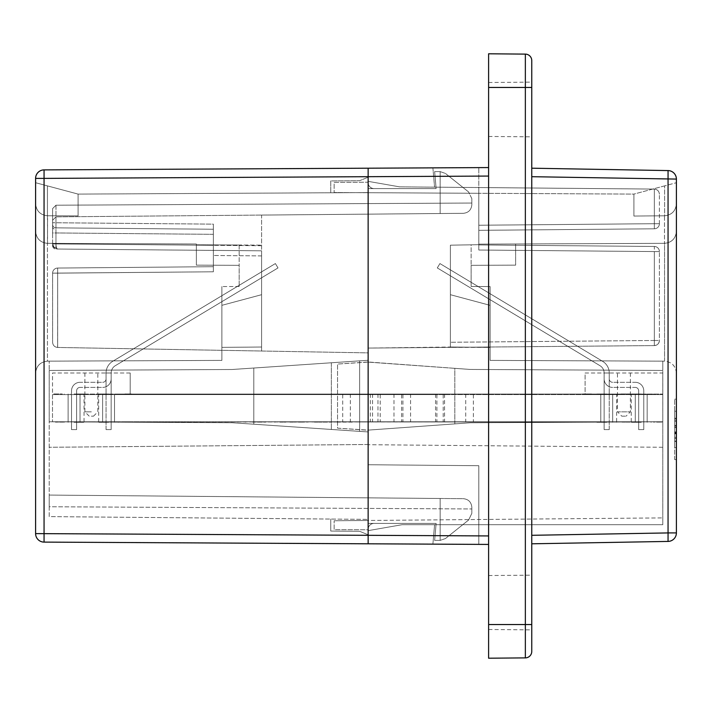 <?xml version="1.0" encoding="UTF-8"?>
<svg xmlns="http://www.w3.org/2000/svg" width="712" height="712" viewBox="0 0 712 712"><rect width="100%" height="100%" fill="white"/><g stroke="black" fill="none" stroke-linecap="round" stroke-linejoin="round"><path stroke-width="0.53" stroke-dasharray="3.56 2.67" d="M531.766 109.479L531.766 82.12L531.766 109.479M488.601 109.479L488.601 136.464L488.601 109.479M531.766 602.521L531.766 575.163L531.766 602.521M488.601 602.521L488.601 575.536L488.601 602.521M478.811 250.028L478.811 244.688L450.393 245.177L450.393 342.267L450.393 245.177L478.811 244.688L478.811 244.145L478.811 244.688L471.139 244.821L471.139 265.336L471.139 244.821L478.811 244.688L478.811 250.028L478.811 225.241L478.811 250.028L478.811 244.937L478.811 250.028L478.811 244.937L478.811 250.028L654.346 251.567L654.346 246.468L478.811 244.937L654.346 246.468L478.811 244.937L654.346 246.468L654.346 345.587L368.14 348.079L368.14 181.355L368.14 362.105L337.55 364.055L337.55 428.17L368.14 430.244L368.14 361.981L337.55 364.055L337.55 428.17L368.14 430.119L368.14 464.74L368.14 430.119L470.125 422.786L662.801 421.78L662.801 370.445L662.801 524.699L662.801 421.78L52.501 421.78L662.801 421.78L470.125 422.786L454.826 423.889L454.826 368.335L470.125 369.439L662.801 370.445L662.801 361.153L662.801 370.445L470.125 369.439L368.14 362.105L368.14 348.079L450.393 347.02L490.114 347.367L450.393 347.02L490.114 347.367L450.393 347.02L490.114 347.367L490.114 305.341L450.393 294.697L450.393 347.02L450.393 294.697L450.393 347.02L450.393 294.697L450.393 347.02L450.393 294.697L450.393 347.02L450.393 294.697L450.393 347.02L450.393 294.697L450.393 347.02L450.393 294.697L450.393 347.02L450.393 294.697L450.393 347.02L450.393 294.697L490.114 305.341L490.114 347.367L450.393 347.02L490.114 347.367L490.114 305.341L450.393 294.697L490.114 305.341L490.114 347.367L450.393 347.02L490.114 347.367L490.114 305.341L450.393 294.697L490.114 305.341L490.114 347.367L450.393 347.02L490.114 347.367L490.114 305.341L450.393 294.697L490.114 305.341L490.114 347.367L490.114 305.341L450.393 294.697L490.114 305.341L490.114 347.367L450.393 347.02L490.114 347.367L490.114 305.341L450.393 294.697L490.114 305.341L490.114 347.367L450.393 347.02L490.114 347.367L490.114 305.341L450.393 294.697L490.114 305.341L490.114 347.367L450.393 347.02L490.114 347.367L490.114 305.341L490.114 360.397L664.554 361.162C671.701 361.945 675.652 365.906 676.4 373.061L676.4 231.436L676.4 373.061C675.652 365.906 671.701 361.945 664.554 361.162L664.554 243.335C671.701 242.561 675.652 238.591 676.4 231.436L676.4 182.717L676.4 231.436C675.652 238.591 671.701 242.561 664.554 243.335C671.701 242.561 675.652 238.591 676.4 231.436C675.652 238.591 671.701 242.561 664.554 243.335L664.554 361.162L490.114 360.397L662.801 361.153L490.114 360.397L490.114 286.571L490.114 360.397L490.114 347.367L450.393 347.367L450.393 342.267L450.393 347.367L654.346 345.587L368.14 348.079L654.346 345.587L654.346 340.487L450.393 342.267L654.346 340.487L654.346 251.567L478.811 250.028L654.346 251.567L654.346 345.587A5.1 5.1 0 0 0 659.401 340.487L659.401 251.567L659.401 340.487C659.089 343.54 657.399 345.24 654.346 345.587C657.399 345.24 659.089 343.54 659.401 340.487A5.1 5.1 0 0 1 654.346 345.587L654.346 251.567L478.811 250.028M654.346 189.081L399.601 186.856L368.14 181.355L399.601 186.856L368.14 181.355L368.14 192.712L368.14 181.355L399.601 186.856L654.346 189.081L399.601 186.856L478.811 187.55L478.811 167.614L432.887 167.854L434.578 187.167L432.887 167.854L434.578 187.167L432.887 167.854L478.811 167.614L432.887 167.854L478.811 167.614L478.811 244.145L664.554 243.335L515.63 243.985L515.63 265.14L471.139 265.336L471.139 286.491L471.139 265.336L515.63 265.14L515.63 243.985L478.811 244.145L664.554 243.335L478.811 244.145L478.811 193.29L368.14 192.712L478.811 193.29L478.811 167.614L478.811 230.332L478.811 225.241L478.811 230.332L478.811 225.241L654.346 223.702L654.346 228.801L478.811 230.332L654.346 228.801L478.811 230.332L654.346 228.801L654.346 223.702L654.346 228.801A5.1 5.1 0 0 0 659.401 223.702L659.401 194.18L659.401 223.702A5.1 5.1 0 0 1 654.346 228.801L654.346 189.081L478.811 187.55L478.811 225.241L654.346 223.702L478.811 225.241L654.346 223.702L654.346 189.081C657.399 189.428 659.089 191.127 659.401 194.18C659.089 191.127 657.399 189.428 654.346 189.081L654.346 223.702L659.401 223.702A5.1 5.1 0 0 1 654.346 228.801A5.1 5.1 0 0 0 659.401 223.702L654.346 223.702L659.401 223.702L654.346 223.702L654.346 189.081C657.399 189.428 659.089 191.127 659.401 194.18C659.089 191.127 657.399 189.428 654.346 189.081M478.811 524.699L478.811 465.71L478.811 524.699L478.811 465.71L368.14 464.74L368.14 530.645L368.14 464.74L478.811 465.71L368.14 464.74L478.811 465.71L478.811 524.699L434.587 524.699L432.887 544.146L478.811 544.386L478.811 524.699L402.138 524.699L434.587 524.699L432.887 544.146L478.811 544.386L478.811 524.699L662.801 524.699L662.801 517.9L662.801 524.699L434.587 524.699L432.887 544.146L478.811 544.386L478.811 524.699L402.138 524.699L368.14 530.645L368.14 520.472L368.14 530.645L402.138 524.699L434.587 524.699L432.887 544.146L478.811 544.386L478.811 524.699L662.801 524.699L478.811 524.699M454.826 423.889L454.826 368.335L368.14 361.981L337.55 364.055L337.55 428.17L368.14 430.244L368.14 362.105L470.125 369.439L662.801 370.445L470.125 369.439L368.14 362.105L368.14 430.119L470.125 422.786L662.801 421.78L470.125 422.786L368.14 430.119L454.826 423.889M368.14 182.201L368.14 192.712L334.151 192.534L368.14 192.712L368.14 182.201L334.151 182.379L334.151 192.534L334.151 182.379L368.14 182.201M368.14 529.799L368.14 520.472L662.801 517.9L334.151 520.766L368.14 520.472L368.14 529.799L334.151 529.621L334.151 520.766L334.151 529.621L368.14 529.799M368.14 430.244L368.14 361.981L337.55 364.055L337.55 428.17L368.14 430.244M488.601 167.569L488.601 176.069L488.601 167.569L368.14 168.201L368.14 543.799L488.601 544.431L488.601 176.069L488.601 544.431M450.393 294.697L490.114 305.341L450.393 294.697M531.766 535.308L531.766 176.692L531.766 543.799L668.052 541.423L668.052 532.923L531.766 535.308L531.766 543.799M531.766 176.692L668.052 179.077L668.052 170.577L531.766 168.201L531.766 176.692L531.766 168.201M674.7 438.423L674.7 418.594L674.7 441.413L674.7 438.423L676.4 438.423L674.7 438.423M674.7 437.275L674.7 441.413L674.7 437.275L676.4 437.275L676.4 441.413L674.7 441.413L674.7 418.238L674.7 441.413L676.4 441.413L676.4 432.291L676.4 441.413L674.7 441.413L676.4 441.413L676.4 437.275M674.7 420.08L674.7 447.581L674.7 411.216L674.7 420.08L676.4 420.08L674.7 420.08M674.7 459.614L674.7 399.174L674.7 459.614L676.4 459.614L676.4 399.174L676.4 459.614L674.7 459.614M674.7 425.34L674.7 433.884L674.7 425.34L676.4 425.34L674.7 425.34M471.139 286.491L490.114 286.571L471.139 286.491M664.607 185.876L633.903 194.1L633.903 216.056L664.607 215.789C671.727 214.988 675.661 211.019 676.4 203.89C675.661 211.019 671.727 214.988 664.607 215.789C671.727 214.988 675.661 211.019 676.4 203.89C675.661 211.019 671.727 214.988 664.607 215.789L664.607 185.876L633.903 194.1L478.811 193.29L633.903 194.1L633.903 216.056L633.903 194.1L633.903 216.056L664.607 215.789L664.607 185.876L676.4 182.717L664.607 185.876M515.63 265.14L471.139 265.336L515.63 265.14L515.63 243.985L515.63 265.14M668.052 541.423A8.5 8.5 0 0 0 676.4 532.923L676.4 179.077A8.5 8.5 0 0 0 668.052 170.577M633.903 216.056L664.501 215.789L664.501 243.335L664.501 215.789L633.903 216.056M674.7 399.174L676.4 399.174L674.7 399.174M676.4 447.581L674.7 447.581L676.4 447.581L676.4 411.216L674.7 411.216L676.4 411.216L676.4 447.581M676.4 433.884L674.7 433.884L676.4 433.884L676.4 425.34L676.4 433.884M676.4 427.36L676.4 418.238L676.4 427.36L674.7 427.36L676.4 427.36M676.4 433.795L676.4 418.238L674.7 418.238L676.4 418.238L674.7 418.238L676.4 418.238L676.4 441.413L674.7 441.413L676.4 441.413L676.4 418.594L674.7 418.594L676.4 418.594L676.4 438.334L676.4 432.077L676.4 438.334L674.7 438.334L674.7 432.077L674.7 438.334L676.4 438.334L674.7 438.334L676.4 438.334L676.4 418.594L674.7 418.594L676.4 418.594L676.4 438.334L674.7 438.334L676.4 438.334L676.4 418.594L674.7 418.594L676.4 418.594L676.4 441.066L674.7 441.066L676.4 441.066L676.4 438.423L676.4 441.413L674.7 441.413L676.4 441.413L676.4 433.795L674.7 433.795M676.4 427.583L676.4 432.077L676.4 427.583L674.7 427.583L674.7 421.326L674.7 432.077L674.7 427.583L676.4 427.583M676.4 421.326L674.7 421.326L676.4 421.326M676.4 426.034L674.7 426.034M676.4 426.123L674.7 426.123M676.4 433.706L674.7 433.706M676.4 438.334L674.7 438.334L676.4 438.334M488.601 658.208L488.601 53.792M531.766 624.54L531.766 60.582A6.479 6.479 0 0 0 525.349 54.112L525.349 657.888A6.479 6.479 0 0 0 531.766 651.418L531.766 624.54L488.601 624.54M402.138 524.699L368.14 530.645L402.138 524.699M662.801 447.278L368.14 444.706L662.801 447.278M659.401 251.567L654.346 251.567L659.401 251.567A5.1 5.1 0 0 0 654.346 246.468A5.1 5.1 0 0 1 659.401 251.567A5.1 5.1 0 0 0 654.346 246.468A5.1 5.1 0 0 1 659.401 251.567A5.1 5.1 0 0 0 654.346 246.468A5.1 5.1 0 0 1 659.401 251.567L654.346 251.567L659.401 251.567A5.1 5.1 0 0 0 654.346 246.468M654.346 228.801A5.1 5.1 0 0 0 659.401 223.702A5.1 5.1 0 0 1 654.346 228.801A5.1 5.1 0 0 0 659.401 223.702M55.954 229.353L55.963 232.958L52.599 232.958L52.599 208.616L52.599 245.115L52.599 208.616L52.599 232.958L55.963 232.958L55.963 249.013L261.589 250.811L261.589 215.077L463.396 213.315L440.158 213.52L463.396 213.315L440.158 213.52L440.158 171.601L440.158 213.52L261.589 215.077L261.589 351.016L261.589 250.811L213.369 250.393L213.369 245.293L213.369 271.788L213.369 224.138L213.369 250.393L213.369 245.293L213.369 250.393L261.589 250.811L57.654 249.031L213.369 250.393L213.369 245.293L213.369 271.788L213.369 250.393L55.963 249.013L55.963 216.866L368.14 214.143L368.14 352.876L368.14 188.591L436.127 188.591L434.64 171.601L440.158 171.601L440.158 213.52L368.14 214.143L440.158 213.52L440.158 171.601L434.64 171.601L436.127 188.591L368.14 188.591L368.14 192.578L368.14 182.646L368.14 214.143L55.963 216.866L463.396 213.315C468.487 212.737 471.291 209.906 471.825 204.816L471.825 203.045L471.825 204.816C471.291 209.906 468.487 212.737 463.396 213.315C468.487 212.737 471.291 209.906 471.825 204.816C471.291 209.906 468.487 212.737 463.396 213.315C468.487 212.737 471.291 209.906 471.825 204.816C471.291 209.906 468.487 212.737 463.396 213.315C468.487 212.737 471.291 209.906 471.825 204.816C471.291 209.906 468.487 212.737 463.396 213.315L55.963 216.866L463.396 213.315L55.963 216.866L52.599 220.266L55.963 216.866L52.599 220.266L55.963 216.866L52.599 220.266L55.963 216.866L52.599 220.266L55.963 216.866L55.963 243.913L213.369 245.293L55.963 243.913L213.369 245.293L55.963 243.913L55.963 232.958L213.369 234.328L213.369 229.237L55.963 227.858L213.369 229.237L55.963 227.858L213.369 229.237L213.369 234.328L55.963 232.958L55.963 227.858A3.4 3.4 0 0 1 52.599 224.458A3.4 3.4 0 0 0 55.963 227.858A3.4 3.4 0 0 1 52.599 224.458A3.4 3.4 0 0 0 55.963 227.858L55.954 229.353A3.4 2.403 0 0 1 52.599 226.95M52.599 245.613A3.4 3.4 0 0 0 55.963 249.013A3.4 3.4 0 0 1 52.599 245.613L52.599 245.115L52.599 245.613A3.4 3.4 0 0 0 55.963 249.013M78.097 215.914L47.437 215.754L47.606 243.344L196.37 243.993L196.37 244.803L261.589 245.142L196.37 244.803L196.37 265.149L239.161 265.336L239.161 245.026L196.37 244.803L196.37 243.993L47.446 243.344L47.606 215.754L78.097 215.914L78.097 194.1L368.14 192.578L78.097 194.1L78.097 215.914L78.097 194.1L78.097 215.914L47.437 215.754C40.29 214.962 36.348 211.001 35.6 203.855L35.6 373.052L35.6 203.855C36.348 211.001 40.29 214.962 47.437 215.754C40.29 214.962 36.348 211.001 35.6 203.855C36.348 211.001 40.29 214.962 47.437 215.754L47.437 185.885L78.097 194.1L35.6 182.717L47.437 185.885L47.437 215.754L78.097 215.914M434.64 171.601L440.158 171.601L434.64 171.601L436.127 188.591L368.14 188.591L436.127 188.591L434.64 171.601M52.599 273.141L52.599 342.356L52.599 273.141A5.1 5.1 0 0 1 57.654 268.05L213.369 266.688L213.369 271.788L213.369 266.688L57.654 268.05L213.369 266.688L213.369 271.788L213.369 266.688L57.654 268.05L57.654 273.141L57.654 268.05A5.1 5.1 0 0 0 52.599 273.141A5.1 5.1 0 0 1 57.654 268.05L57.654 273.141L57.654 268.05A5.1 5.1 0 0 0 52.599 273.141A5.1 5.1 0 0 1 57.654 268.05A5.1 5.1 0 0 0 52.599 273.141L213.369 271.788L57.654 273.141L57.654 347.456L368.14 352.876L368.14 497.857L368.14 352.876L261.589 351.016L261.589 294.697L261.589 351.016L57.654 347.456L368.14 352.876L57.61 347.456L57.654 273.141L57.654 347.456L57.654 273.141L213.369 271.788L52.599 273.141A5.1 5.1 0 0 1 57.654 268.05A5.1 5.1 0 0 0 52.599 273.141L57.654 273.141L52.599 273.141M52.599 243.931L54.076 247.518L57.654 249.031L54.076 247.518L52.982 245.871L52.599 243.931L55.963 243.958C56.061 247.011 56.622 248.702 57.654 249.031C56.622 248.702 56.061 247.011 55.963 243.958L52.599 243.931M440.158 498.48L368.14 497.857L368.14 529.354L368.14 497.857L49.199 495.071L440.158 498.48L440.158 540.399L445.472 538.539L468.638 520.009L445.472 538.539L468.638 520.009L445.472 538.539L440.158 540.399L445.472 538.539L440.158 540.399L434.64 540.399L436.127 523.409L368.14 523.409L436.127 523.409L434.64 540.399L440.158 540.399L440.158 498.48L49.199 495.071L463.396 498.685C468.487 499.263 471.291 502.094 471.825 507.184L471.825 513.37L468.638 520.009L471.825 513.37L468.638 520.009L471.825 513.37L471.825 507.184C471.291 502.094 468.487 499.263 463.396 498.685C468.487 499.263 471.291 502.094 471.825 507.184C471.291 502.094 468.487 499.263 463.396 498.685C468.487 499.263 471.291 502.094 471.825 507.184C471.291 502.094 468.487 499.263 463.396 498.685C468.487 499.263 471.291 502.094 471.825 507.184C471.291 502.094 468.487 499.263 463.396 498.685L49.199 495.071L440.158 498.48L440.158 540.399L434.64 540.399L440.158 540.399L440.158 498.48M253.81 368.024L253.81 424.201L232.165 422.741L49.199 421.78L49.199 370.445L49.199 516.609L368.14 519.386L330.751 519.066L368.14 519.386L368.14 534.783L368.14 519.386L49.199 516.609L49.199 495.071L463.396 498.685L49.199 495.071L49.199 421.78L232.165 422.741L359.64 431.374L253.81 424.201L253.81 368.024L232.165 369.492L49.199 370.445L49.199 361.144L49.199 370.445L232.165 369.492L359.64 360.851L359.64 431.374L359.64 360.851L331.356 362.773L331.356 429.461L331.356 362.773L253.81 368.024M488.601 535.931L44.055 533.608L44.055 542.108L368.14 543.799L368.14 168.201L44.055 169.892L44.055 178.392L488.601 176.069M368.14 177.217L368.14 192.578L368.14 177.217L359.64 180.697L330.751 180.946L330.751 192.774L330.751 180.946L359.64 180.697L368.14 177.217M374.094 188.591A5.945 5.945 0 0 1 368.14 182.646A5.945 5.945 0 0 0 374.094 188.591A5.945 5.945 0 0 1 368.14 182.646A5.945 5.945 0 0 0 374.094 188.591L368.14 188.591L374.094 188.591M239.161 245.026L239.161 286.491L239.161 265.336L196.37 265.149L196.37 244.803L239.161 245.026M368.14 529.354A5.945 5.945 0 0 1 374.094 523.409A5.945 5.945 0 0 0 368.14 529.354A5.945 5.945 0 0 1 374.094 523.409A5.945 5.945 0 0 0 368.14 529.354M368.14 523.409L436.127 523.409L434.64 540.399L436.127 523.409L368.14 523.409M221.886 305.332L261.589 294.697L221.886 305.332L221.886 347.367L261.589 347.02L221.886 347.367L221.886 305.332L261.589 294.697L221.886 305.332L221.886 347.367L261.589 347.02L221.886 347.367L221.886 305.332L261.589 294.697L221.886 305.332L221.886 347.367L261.589 347.02L221.886 347.367L221.886 305.332L221.886 347.367L261.589 347.02L221.886 347.367L221.886 305.332L261.589 294.697L221.886 305.332L221.886 347.367L261.589 347.02L221.886 347.367L221.886 305.332L261.589 294.697L221.886 305.332L221.886 347.367L261.589 347.02L221.886 347.367L221.886 305.332L261.589 294.697L221.886 305.332L221.886 347.367L261.589 347.02L221.886 347.367L221.886 305.332L261.589 294.697L221.886 305.332L221.886 347.367L261.589 347.02L221.886 347.367L221.886 305.332L261.589 294.697L221.886 305.332M471.825 198.63L471.825 204.816L471.825 198.63L471.825 204.816L471.825 198.63L468.638 191.991L445.472 173.461L468.638 191.991L445.472 173.461L468.638 191.991L471.825 198.63M368.14 444.493L49.199 447.278L368.14 444.493M261.589 347.02L221.886 347.367L221.886 360.397L47.446 361.153L47.446 243.344C40.299 242.57 36.348 238.6 35.6 231.445C36.348 238.6 40.299 242.57 47.446 243.344L47.446 361.153L221.886 360.397L49.199 361.144L221.886 360.397L221.886 286.571L221.886 360.397L221.886 347.367L261.589 347.02M196.37 243.993L47.446 243.344L196.37 243.993L196.37 265.149L239.161 265.336L196.37 265.149L196.37 243.993M239.161 286.491L221.886 286.571L239.161 286.491M44.055 169.892A8.5 8.5 0 0 0 35.6 178.392L35.6 533.608A8.5 8.5 0 0 0 44.055 542.108M232.165 369.492L49.199 370.445L232.165 369.492L368.14 360.281L232.165 369.492M232.165 422.741L49.199 421.78L232.165 422.741L368.14 431.944L232.165 422.741M368.14 534.783L359.64 531.303L330.751 531.054L330.751 519.066L330.751 531.054L359.64 531.303L368.14 534.783M49.199 506.748L49.199 495.071L49.199 506.748L49.199 495.071L49.199 506.748L471.825 508.955L49.199 506.748M55.981 205.216L471.825 203.045L55.981 205.216L471.825 203.045L55.981 205.216L52.599 208.616L55.981 205.216L52.599 208.616L55.981 205.216L55.963 222.758L55.981 205.216M213.369 224.138L213.369 229.237L213.369 224.138L55.963 222.758L213.369 224.138M440.158 171.601L445.472 173.461L440.158 171.601M368.14 360.281L359.64 360.851L368.14 360.281M359.64 431.374L368.14 431.944L359.64 431.374M35.6 231.445C36.348 238.6 40.299 242.57 47.446 243.344C40.299 242.57 36.348 238.6 35.6 231.445M35.6 373.052C36.348 365.897 40.299 361.936 47.446 361.153C40.299 361.936 36.348 365.897 35.6 373.052M52.599 342.356C52.911 345.391 54.575 347.091 57.61 347.456C54.575 347.091 52.911 345.391 52.599 342.356C52.911 345.391 54.575 347.091 57.61 347.456C54.575 347.091 52.911 345.391 52.599 342.356M91.359 416.173L93.503 416.173L91.359 416.173M91.359 411.856L84.897 411.856L91.359 411.856M84.897 372.999L84.897 394.582L52.519 394.582L52.519 372.999L130.198 372.999L130.198 394.582L97.82 394.582L97.82 372.999M93.503 416.173L97.82 411.856L97.82 394.582L84.897 394.582L84.897 411.856L89.222 416.173M111.161 378.909A8.5 8.5 0 0 1 106.061 386.705A8.5 8.5 0 0 0 111.161 378.909A8.5 8.5 0 0 1 106.061 386.705A8.5 8.5 0 0 0 111.161 378.909A8.5 8.5 0 0 1 106.061 386.705A8.5 8.5 0 0 0 111.161 378.909A8.5 8.5 0 0 1 102.661 387.408L80.029 387.408A3.4 3.4 0 0 0 76.629 390.808L76.629 429.594L71.529 429.594L71.529 390.808L71.529 429.594L76.629 429.594L71.529 429.594L71.529 390.808L71.529 429.594L76.629 429.594L71.529 429.594L71.529 390.808L71.529 429.594L76.629 429.594L76.629 390.808A3.4 3.4 0 0 1 80.029 387.408A3.4 3.4 0 0 0 76.629 390.808A3.4 3.4 0 0 1 80.029 387.408A3.4 3.4 0 0 0 76.629 390.808A3.4 3.4 0 0 1 80.029 387.408L102.661 387.408A8.5 8.5 0 0 0 111.161 378.909A8.5 8.5 0 0 1 102.661 387.408A8.5 8.5 0 0 0 111.161 378.909A8.5 8.5 0 0 1 102.661 387.408A8.5 8.5 0 0 0 111.161 378.909L111.161 372.999L106.061 372.999L111.161 372.999L111.161 378.909L111.161 372.999L106.061 372.999L106.061 386.705L106.061 372.999L106.061 386.705L106.061 372.999L111.161 372.999L111.161 378.909L111.161 372.999L106.061 372.999L106.061 386.705L106.061 372.999L111.161 372.999L111.161 378.909L111.161 372.999L106.061 372.999L111.161 372.999L106.061 372.999L111.161 372.999L106.061 372.999L111.161 372.999L111.161 394.582L106.061 394.582L111.161 394.582L106.061 394.582L111.161 394.582L106.061 394.582L111.161 394.582L111.161 372.999L111.161 429.594L106.061 429.594L111.161 429.594L111.161 378.909M130.198 372.999L52.519 372.999L52.519 394.582L662.801 394.582L52.501 394.582L52.501 421.78L52.501 394.582L130.198 394.582L130.198 372.999M106.061 372.999L106.061 378.909A3.4 3.4 0 0 1 102.661 382.308L80.029 382.308A8.5 8.5 0 0 0 71.529 390.808A8.5 8.5 0 0 1 80.029 382.308A8.5 8.5 0 0 0 71.529 390.808A8.5 8.5 0 0 1 80.029 382.308A8.5 8.5 0 0 0 71.529 390.808A8.5 8.5 0 0 1 80.029 382.308L102.661 382.308A3.4 3.4 0 0 0 106.061 378.909A3.4 3.4 0 0 1 102.661 382.308A3.4 3.4 0 0 0 106.061 378.909A3.4 3.4 0 0 1 102.661 382.308A3.4 3.4 0 0 0 106.061 378.909L106.061 429.594L111.161 429.594L111.161 372.999L111.161 429.594L106.061 429.594L111.161 429.594L111.161 372.999L111.161 429.594L106.061 429.594L106.061 372.999A13.599 13.599 0 0 1 112.656 361.34A13.599 13.599 0 0 0 106.061 372.999A13.599 13.599 0 0 1 112.656 361.34A13.599 13.599 0 0 0 106.061 372.999A13.599 13.599 0 0 1 112.656 361.34A13.599 13.599 0 0 0 106.061 372.999A13.599 13.599 0 0 1 112.656 361.34A13.599 13.599 0 0 0 106.061 372.999A13.599 13.599 0 0 1 112.656 361.34A13.599 13.599 0 0 0 106.061 372.999A13.599 13.599 0 0 1 112.656 361.34A13.599 13.599 0 0 0 106.061 372.999M115.282 365.71A8.5 8.5 0 0 0 111.161 372.999A8.5 8.5 0 0 1 115.282 365.71A8.5 8.5 0 0 0 111.161 372.999A8.5 8.5 0 0 1 115.282 365.71A8.5 8.5 0 0 0 111.161 372.999A8.5 8.5 0 0 1 115.282 365.71A8.5 8.5 0 0 0 111.161 372.999A8.5 8.5 0 0 1 115.282 365.71A8.5 8.5 0 0 0 111.161 372.999A8.5 8.5 0 0 1 115.282 365.71A8.5 8.5 0 0 0 111.161 372.999A8.5 8.5 0 0 1 115.282 365.71L278.009 267.935L115.282 365.71L278.009 267.935L115.282 365.71L278.009 267.935L275.384 263.565L112.656 361.34L275.384 263.565L278.009 267.935L275.384 263.565L278.009 267.935L115.282 365.71L278.009 267.935L115.282 365.71L278.009 267.935L275.384 263.565L112.656 361.34L275.384 263.565L278.009 267.935L275.384 263.565L278.009 267.935L115.282 365.71L278.009 267.935L275.384 263.565L112.656 361.34L275.384 263.565L112.656 361.34L275.384 263.565L278.009 267.935L275.384 263.565L278.009 267.935L115.282 365.71M275.384 263.565L112.656 361.34L275.384 263.565M53.792 393.958L62.362 393.985L53.792 393.985M131.613 393.958L124.885 393.985L131.631 393.985M131.293 393.958L124.885 393.958L131.293 393.985M125.757 393.958L129.139 393.985L125.757 393.958M626.462 393.958L620.846 393.958L626.462 393.985M629.782 393.958L627.575 393.958L629.782 393.985M620.846 393.958L629.568 393.958L620.846 393.985M589.047 393.958L582.639 393.985L589.047 393.985M582.852 393.958L591.574 393.958L582.852 393.958M59.043 393.958L53.436 393.958L59.043 393.985M58.767 393.958L53.436 393.958L58.767 393.985M61.49 393.958L60.155 393.958L61.49 393.985M589.376 393.958L585.237 393.958L589.376 393.985M582.639 393.958L587.587 393.958L582.639 393.958M586.884 393.958L585.193 393.958L586.884 393.985M583.511 393.958L587.106 393.985L583.511 393.958M466.849 394.074L117.667 394.074L472.261 394.074L465.728 394.074L466.849 394.074L466.849 394.582L108.58 394.582L466.849 394.582M466.849 421.78L550.527 421.78M436.687 394.074L117.667 394.074L442.099 394.074L435.566 394.074L436.687 394.074L436.687 394.582L117.667 394.582L436.687 394.582M436.687 421.78L534.801 421.78M395.098 394.074L117.667 394.074L400.509 394.074L393.985 394.074L395.098 394.074L395.098 394.582M395.098 421.78L546.967 421.78M83.776 394.074L376.39 394.074L372.563 394.074L376.39 394.074L376.39 394.582L64.214 394.582L380.208 394.582L376.39 394.582L376.39 394.074L83.776 394.074L83.776 394.582M373.684 421.78L662.471 421.78L373.684 421.949M438.031 394.074L632.229 394.074L438.031 394.074L438.031 394.582M438.031 421.78L443.434 421.78M404.033 394.074L632.229 394.074L404.033 394.074L404.033 394.582M404.033 421.78L409.445 421.78M371.45 394.074L632.229 394.074L371.45 394.074L371.45 394.582M371.45 421.78L376.862 421.78M343.825 394.074L662.569 394.074L343.825 394.074L343.825 394.582L342.712 394.582L662.569 394.582L343.825 394.582M88.849 421.949L350.357 421.78L88.849 421.78M606.722 393.985L596.861 393.985L606.722 393.985M641.227 393.985L631.366 393.985L641.227 393.985M74.075 393.985L83.936 393.985L74.075 393.985M108.58 393.985L98.719 393.985L108.58 393.985M606.722 422.287L596.861 422.287L606.722 422.287M641.227 422.287L631.366 422.287L641.227 422.287M108.58 422.287L98.719 422.287L108.58 422.287M108.58 421.78L98.719 421.78L108.58 421.78M74.075 422.287L83.936 422.287L74.075 422.287M91.359 394.582L84.052 394.582L91.359 394.582M91.359 421.78L84.052 421.78L91.359 421.78M621.798 416.173L626.079 416.173L621.798 416.173L617.482 411.856L630.396 411.856L617.482 411.856L617.482 394.582L623.943 394.582L616.637 394.582L662.783 394.582L662.801 421.78L662.783 372.999L585.104 372.999L585.104 394.582L617.482 394.582L617.482 372.999M623.943 421.78L631.25 421.78L623.943 421.78M371.45 421.949L83.162 421.949L333.225 421.78M117.667 394.074L117.667 394.582L117.667 394.074M77.902 394.074L77.902 394.582L77.902 394.074M615.72 394.074L615.72 394.582M615.809 394.074L615.809 394.582M306.881 421.78L307.379 421.78M303.072 421.78L304.487 421.78L303.072 422.118M297.945 421.78L294.35 421.78M288.689 421.78L293.486 421.78L288.689 421.78M281.498 421.78L286.945 422.118L281.498 421.78M343.495 421.78L342.721 421.78M332.477 421.78L341.413 421.78L332.477 422.118M327.467 421.78L323.969 421.78M318.647 421.78L321.913 421.78L318.647 421.78M313.956 421.78L317.988 421.78L313.956 421.78M296.851 421.78L302.627 421.78L296.851 422.118M291.626 421.78L292.125 421.78M285.085 421.78L285.583 421.78M279.852 421.78L283.127 421.78L279.852 421.78M274.627 421.78L275.126 421.78M262.096 421.78L258.598 421.78M251.203 421.78L256.213 422.118L251.203 421.78M245.204 421.78L245.702 421.78M606.722 421.78L596.861 421.78L606.722 421.78M656.704 422.118L662.471 422.118L653.758 421.78L662.471 421.78L656.678 421.949M641.227 421.78L631.366 421.78L641.227 421.78M74.075 421.78L64.214 421.78L74.075 421.78M123.995 421.78L132.058 421.78L123.995 421.78M129.878 421.78L123.123 422.118L129.878 421.78M623.765 422.118L630.173 421.78L623.765 421.78M654.408 421.78L653.545 421.78M108.58 394.582L98.719 394.582L108.58 394.582M606.722 394.582L596.861 394.582L606.722 394.582M74.075 394.582L64.214 394.582L74.075 394.582M632.229 394.074L632.229 394.582M632.14 394.074L632.14 394.582M70.248 394.074L70.248 394.582L70.248 394.074M546.967 421.949L395.098 421.949M534.801 421.949L597.591 421.78M654.631 421.78L656.117 421.949L654.631 421.78M653.758 422.118L654.631 422.118L653.758 422.118M653.545 422.118L654.408 422.118M622.11 422.118L625.216 422.118L622.11 422.118M629.951 422.118L627.993 422.118L629.951 422.118M630.173 422.118L625.216 422.118L630.173 422.118M625.919 422.118L627.61 422.118L625.919 421.78M629.301 422.118L625.706 421.78L629.301 422.118M63.466 422.118L56.738 422.118L63.466 421.78M55.403 422.118L56.746 422.118L55.403 421.78M126.718 422.118L125.294 422.118L126.718 421.78M125.33 422.118L129.005 421.78L125.312 421.78M131.186 422.118L127.804 421.78L131.186 422.118M123.123 422.118L131.836 422.118L123.123 421.78M333.225 421.949L357.62 421.78M357.62 421.949L376.862 421.949M404.033 421.949L409.445 421.949M438.031 421.949L144.625 421.78M144.625 421.949L374.779 421.78M374.779 421.949L443.434 421.949M597.591 421.949L531.633 421.78M531.633 421.949L436.687 421.949M550.527 421.949L586.154 421.78M586.154 421.949L547.359 421.78M547.359 421.949L466.849 421.949M349.236 394.074L349.236 394.582M376.862 394.074L376.862 394.582M409.445 394.074L409.445 394.582M443.434 394.074L443.434 394.582M400.509 394.074L400.509 394.582M442.099 394.074L442.099 394.582M472.261 394.074L472.261 394.582M597.92 394.074L597.92 394.582M585.673 394.074L585.673 394.582M516.494 394.074L516.494 394.582M519.662 394.074L519.662 394.582M582.505 394.074L582.505 394.582M594.751 394.074L594.751 394.582M143.477 394.074L143.477 394.582M136.482 394.074L136.482 394.582M242.436 394.074L242.436 394.582M259.96 394.074L259.96 394.582M404.932 394.074L404.932 394.582M401.764 394.074L401.764 394.582M256.792 394.074L256.792 394.582M239.268 394.074L239.268 394.582M140.317 394.074L140.317 394.582M133.313 394.074L133.313 394.582M86.944 394.074L86.944 394.582M138.911 394.074L138.911 394.582M131.088 394.074L131.088 394.582M236.731 394.074L236.731 394.582M252.422 394.074L252.422 394.582M392.793 394.074L392.793 394.582M389.606 394.074L389.606 394.582M249.253 394.074L249.253 394.582M233.563 394.074L233.563 394.582M142.08 394.074L142.08 394.582M134.256 394.074L134.256 394.582M662.569 394.074L662.569 394.582L662.569 394.074M654.8 394.074L654.8 394.582M653.313 394.074L653.313 394.582M634.819 394.074L634.819 394.582M626.729 394.074L626.729 394.582M492.722 394.074L492.722 394.582M495.89 394.074L495.89 394.582M629.898 394.074L629.898 394.582M637.988 394.074L637.988 394.582M650.145 394.074L650.145 394.582M654.924 394.074L654.924 394.582L654.924 394.074M651.631 394.074L651.631 394.582M594.591 394.074L594.591 394.582M588.646 394.074L588.646 394.582M498.08 394.074L498.08 394.582M501.248 394.074L501.248 394.582M592.135 394.074L592.135 394.582M598.08 394.074L598.08 394.582M373.515 394.074L373.515 394.582M370.347 394.074L370.329 421.949M507.015 394.074L507.015 394.582M510.184 394.074L510.184 394.582M245.702 422.118L245.204 422.118M253 422.118L254.798 422.118L253 421.78M252.466 422.118L255.448 422.118L252.466 421.78M258.598 422.118L257.522 421.78M257.522 422.118L265.798 422.118L262.043 421.78M262.043 422.118L258.278 421.78M258.278 422.118L262.096 422.118M275.126 422.118L274.627 422.118M283.127 422.118L279.852 422.118L283.127 422.118M285.583 422.118L285.085 422.118M292.125 422.118L291.626 422.118M302.627 422.118L301.648 422.118L302.627 422.118M298.355 422.118L300.882 422.118L298.355 421.78M294.35 422.118L301.657 421.78M317.988 422.118L313.956 422.118L317.988 422.118M321.913 422.118L318.647 422.118L321.913 422.118M323.969 422.118L322.892 421.78M322.892 422.118L331.178 422.118L327.422 421.78M327.422 422.118L323.657 421.78M323.657 422.118L327.476 422.118M336.927 422.118L340.656 422.118L336.927 421.78M342.721 422.118L352.2 422.118L344.305 421.78M344.305 422.118L343.495 422.118M283.857 422.118L286.073 422.118L283.857 421.78M293.486 422.118L288.689 422.118L293.486 422.118M301.657 422.118L298.061 421.78M304.487 422.118L303.775 422.118L304.487 421.78M307.379 422.118L306.881 422.118M630.396 372.999L630.396 411.856L626.079 416.173M604.141 378.909A8.5 8.5 0 0 0 609.241 386.705A8.5 8.5 0 0 1 604.141 378.909A8.5 8.5 0 0 0 609.241 386.705A8.5 8.5 0 0 1 604.141 378.909A8.5 8.5 0 0 0 609.241 386.705A8.5 8.5 0 0 1 604.141 378.909A8.5 8.5 0 0 0 612.64 387.408L635.273 387.408A3.4 3.4 0 0 1 638.673 390.808L638.673 429.594L643.773 429.594L643.773 390.808L643.773 429.594L638.673 429.594L643.773 429.594L643.773 390.808L643.773 429.594L638.673 429.594L643.773 429.594L643.773 390.808L643.773 429.594L638.673 429.594L638.673 390.808A3.4 3.4 0 0 0 635.273 387.408A3.4 3.4 0 0 1 638.673 390.808A3.4 3.4 0 0 0 635.273 387.408A3.4 3.4 0 0 1 638.673 390.808A3.4 3.4 0 0 0 635.273 387.408L612.64 387.408A8.5 8.5 0 0 1 604.141 378.909A8.5 8.5 0 0 0 612.64 387.408A8.5 8.5 0 0 1 604.141 378.909A8.5 8.5 0 0 0 612.64 387.408A8.5 8.5 0 0 1 604.141 378.909L604.141 372.999L609.241 372.999L604.141 372.999L604.141 378.909L604.141 372.999L609.241 372.999L609.241 386.705L609.241 372.999L609.241 386.705L609.241 372.999L604.141 372.999L604.141 378.909L604.141 372.999L609.241 372.999L609.241 386.705L609.241 372.999L604.141 372.999L604.141 378.909L604.141 372.999L609.241 372.999L604.141 372.999L609.241 372.999L604.141 372.999L609.241 372.999L604.141 372.999L604.141 394.582L609.241 394.582L604.141 394.582L609.241 394.582L604.141 394.582L609.241 394.582L604.141 394.582L604.141 372.999L604.141 429.594L609.241 429.594L604.141 429.594L604.141 378.909M585.104 372.999L662.783 372.999L662.783 394.582L585.104 394.582L585.104 372.999M609.241 372.999L609.241 378.909A3.4 3.4 0 0 0 612.64 382.308L635.273 382.308A8.5 8.5 0 0 1 643.773 390.808A8.5 8.5 0 0 0 635.273 382.308A8.5 8.5 0 0 1 643.773 390.808A8.5 8.5 0 0 0 635.273 382.308A8.5 8.5 0 0 1 643.773 390.808A8.5 8.5 0 0 0 635.273 382.308L612.64 382.308A3.4 3.4 0 0 1 609.241 378.909A3.4 3.4 0 0 0 612.64 382.308A3.4 3.4 0 0 1 609.241 378.909A3.4 3.4 0 0 0 612.64 382.308A3.4 3.4 0 0 1 609.241 378.909L609.241 429.594L604.141 429.594L604.141 372.999L604.141 429.594L609.241 429.594L604.141 429.594L604.141 372.999L604.141 429.594L609.241 429.594L609.241 372.999A13.599 13.599 0 0 0 602.646 361.34A13.599 13.599 0 0 1 609.241 372.999A13.599 13.599 0 0 0 602.646 361.34A13.599 13.599 0 0 1 609.241 372.999A13.599 13.599 0 0 0 602.646 361.34A13.599 13.599 0 0 1 609.241 372.999A13.599 13.599 0 0 0 602.646 361.34A13.599 13.599 0 0 1 609.241 372.999A13.599 13.599 0 0 0 602.646 361.34A13.599 13.599 0 0 1 609.241 372.999A13.599 13.599 0 0 0 602.646 361.34A13.599 13.599 0 0 1 609.241 372.999M600.02 365.71A8.5 8.5 0 0 1 604.141 372.999A8.5 8.5 0 0 0 600.02 365.71A8.5 8.5 0 0 1 604.141 372.999A8.5 8.5 0 0 0 600.02 365.71A8.5 8.5 0 0 1 604.141 372.999A8.5 8.5 0 0 0 600.02 365.71A8.5 8.5 0 0 1 604.141 372.999A8.5 8.5 0 0 0 600.02 365.71A8.5 8.5 0 0 1 604.141 372.999A8.5 8.5 0 0 0 600.02 365.71A8.5 8.5 0 0 1 604.141 372.999A8.5 8.5 0 0 0 600.02 365.71L437.293 267.935L600.02 365.71L437.293 267.935L600.02 365.71L437.293 267.935L439.918 263.565L602.646 361.34L439.918 263.565L437.293 267.935L439.918 263.565L437.293 267.935L600.02 365.71L437.293 267.935L600.02 365.71L437.293 267.935L439.918 263.565L602.646 361.34L439.918 263.565L437.293 267.935L439.918 263.565L437.293 267.935L600.02 365.71L437.293 267.935L439.918 263.565L602.646 361.34L439.918 263.565L602.646 361.34L439.918 263.565L437.293 267.935L439.918 263.565L437.293 267.935L600.02 365.71M439.918 263.565L602.646 361.34L439.918 263.565M676.4 179.077L668.052 179.077L668.052 532.923L676.4 532.923M676.4 432.291L674.7 432.291L676.4 432.291M676.4 432.077L674.7 432.077L676.4 432.077M676.4 433.661L674.7 433.661M676.4 433.216L674.7 433.216M676.4 431.899L674.7 431.899M676.4 432.202L674.7 432.202L676.4 432.202M676.4 432.691L674.7 432.691M676.4 427.316L674.7 427.316M676.4 432.335L674.7 432.335M676.4 427.494L674.7 427.494M488.601 87.46L531.766 87.46M654.346 340.487L659.401 340.487L654.346 340.487M531.766 651.418A6.479 6.479 0 0 1 525.349 657.888M525.349 54.112A6.479 6.479 0 0 1 531.766 60.582M52.599 243.913L55.963 243.913L52.599 243.913M52.599 245.115A3.4 2.403 180 0 0 55.954 247.518A3.4 2.403 0 0 1 52.599 245.115M261.589 255.911L213.369 255.483L261.589 255.911M35.6 533.608L44.055 533.608L44.055 178.392L35.6 178.392M261.589 245.711L213.369 245.293L261.589 245.711M55.963 222.758L55.963 227.858L55.963 222.758L52.599 222.758L55.963 222.758M55.963 227.858A3.4 3.4 0 0 1 52.599 224.458A3.4 3.4 0 0 0 55.963 227.858M488.601 82.503L531.766 82.12M488.601 575.536L531.766 575.163M488.601 629.497L531.766 629.88M488.601 136.464L531.766 136.838M52.982 245.871L53.703 247.1L52.982 245.871M54.076 247.518L57.654 249.031L54.076 247.518M465.728 394.074L465.728 421.78M435.566 394.074L435.566 421.78M393.985 394.074L393.985 421.78M372.563 394.074L372.563 421.78M436.91 394.582L436.91 421.949M402.912 394.582L402.912 421.949M342.712 394.582L342.712 421.949M616.583 394.074L616.583 394.582M651.088 393.985L651.088 394.582L651.088 393.985M83.936 393.985L83.936 394.582L83.936 393.985M118.432 394.074L118.432 394.582M616.583 422.287L616.583 421.78L616.583 422.287M651.088 422.287L651.088 421.78L651.088 422.287M118.432 422.287L118.432 421.78L118.432 422.287M635.282 422.287L635.282 393.985L635.282 422.287M600.777 422.287L600.777 393.985L600.777 422.287M84.052 421.78L84.052 394.582M102.626 422.287L102.626 393.985L102.626 422.287M616.637 421.78L616.637 394.582M68.121 422.287L68.121 393.985L68.121 422.287M631.366 394.582L631.366 394.074M98.719 393.985L98.719 394.582L98.719 393.985M596.861 393.985L596.861 394.582L596.861 393.985M64.214 393.985L64.214 394.582L64.214 393.985M596.861 422.287L596.861 421.78L596.861 422.287M64.214 422.287L64.214 421.78L64.214 422.287M631.366 422.287L631.366 421.78L631.366 422.287M80.02 422.287L80.02 393.985L80.02 422.287M114.525 422.287L114.525 393.985L114.525 422.287M612.676 422.287L612.676 393.985L612.676 422.287M631.25 421.78L631.25 394.582M98.665 421.78L98.665 394.582M647.172 422.287L647.172 393.985L647.172 422.287M350.357 394.074L350.357 421.78M377.974 394.074L377.974 421.78M410.566 394.074L410.566 421.78M444.555 394.074L444.555 421.78M380.208 394.582L380.208 421.949M401.63 394.582L401.63 421.949M443.211 394.582L443.211 421.949M473.382 394.582L473.382 421.949"/><path stroke-width="1.07" d="M488.601 544.431L368.14 543.799L368.14 168.201L488.601 167.569M531.766 168.201L668.052 170.577A8.5 8.5 0 0 1 676.4 179.077L676.4 532.923A8.5 8.5 0 0 1 668.052 541.423L531.766 543.799M488.601 53.792L525.349 54.112A6.479 6.479 0 0 1 531.766 60.582L531.766 651.418A6.479 6.479 0 0 1 525.349 657.888L525.349 54.112L488.601 53.792L488.601 658.208L525.349 657.888L488.601 658.208M531.766 535.308L668.052 532.923L668.052 541.423A8.5 8.5 0 0 0 676.4 532.923L668.052 532.923L668.052 170.577A8.5 8.5 0 0 1 676.4 179.077L531.766 176.692M488.601 176.069L368.14 176.692L368.14 543.799L44.055 542.108A8.5 8.5 0 0 1 35.6 533.608L35.6 178.392A8.5 8.5 0 0 1 44.055 169.892L368.14 168.201L368.14 176.692L44.055 178.392L44.055 169.892A8.5 8.5 0 0 0 35.6 178.392L44.055 178.392L44.055 542.108A8.5 8.5 0 0 1 35.6 533.608L488.601 535.931M488.601 87.46L531.766 87.46M488.601 624.54L531.766 624.54"/></g></svg>
